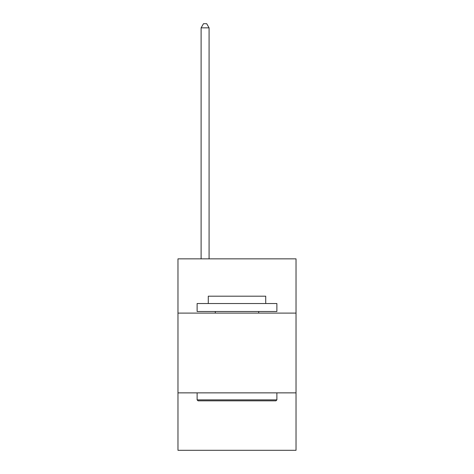<?xml version="1.0" encoding="UTF-8"?>
<svg xmlns="http://www.w3.org/2000/svg" width="474" height="474" viewBox="0 0 474 474"><rect width="100%" height="100%" fill="white"/><g stroke="black" fill="none" stroke-linecap="round" stroke-linejoin="round"><path stroke-width="0.71" d="M296.031 313.101L296.031 258.857L177.969 258.857L177.969 313.101L296.031 313.101L296.031 450.3L177.969 450.3L177.969 313.101M296.031 392.869L177.969 392.869M198.073 400.844L197.119 399.884L276.881 399.884L275.927 400.844L198.073 400.844M276.881 303.526L276.881 311.501L197.119 311.501L197.119 303.526L276.881 303.526M208.282 303.526L208.282 296.191L265.718 296.191L265.718 303.526M276.881 392.869L276.881 399.884M197.119 392.869L197.119 399.884M258.697 311.501L258.697 313.101M215.303 311.501L215.303 313.101M209.081 258.857L209.081 27.848L201.106 27.848L201.106 258.857M201.106 27.848L203.5 23.7L206.688 23.7L209.081 27.848"/></g></svg>
